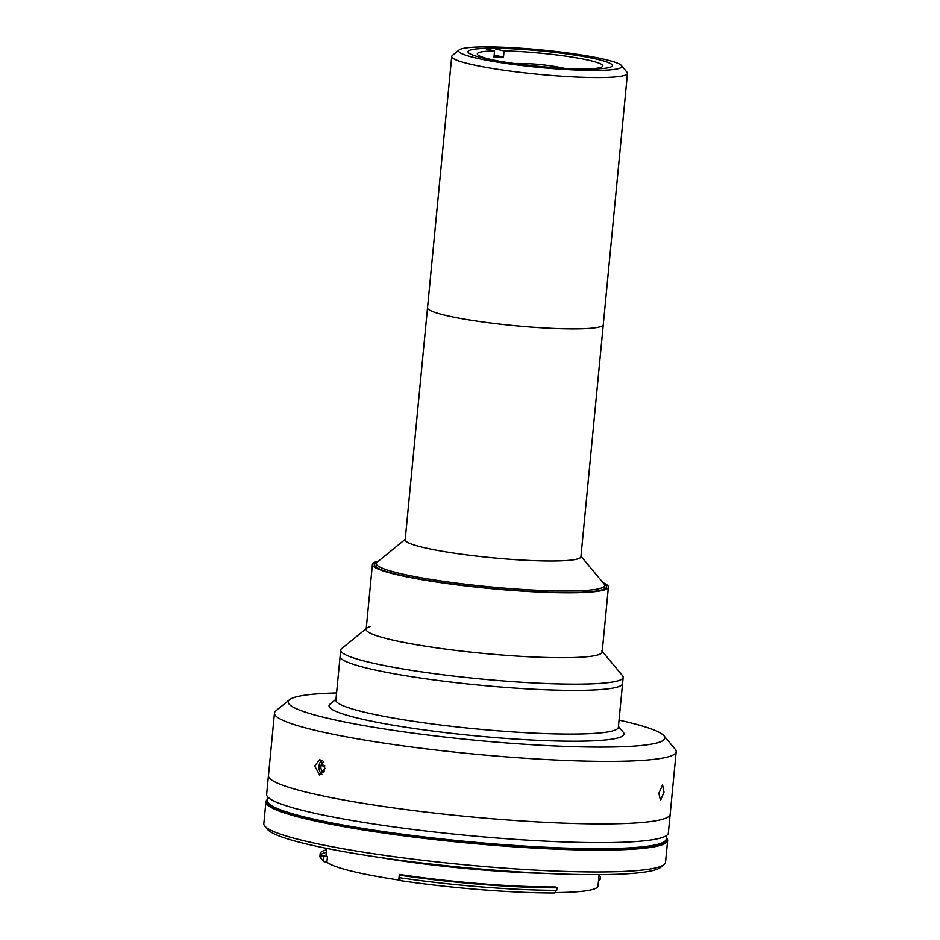 <?xml version="1.0" encoding="UTF-8"?>
<svg xmlns="http://www.w3.org/2000/svg" width="940" height="940" viewBox="0 0 940 940"><rect width="100%" height="100%" fill="white"/><g stroke="black" fill="none" stroke-linecap="round" stroke-linejoin="round"><path stroke-width="1.41" d="M324.323 771.106L321.492 771.106L323.901 772.057M321.492 771.106L320.552 765.841L323.066 761.952L323.818 762.246M324.935 765.853L320.552 765.841M322.044 760.143A7.685 5.053 -89.9 0 0 319.142 769.261A7.685 5.053 -89.9 0 0 322.032 774.29M621.411 65.495L627.05 72.263A88.278 9.494 -174.5 0 1 627.474 73.344A88.278 9.494 -174.5 0 1 569.758 76.704A88.278 9.494 -174.5 0 1 473.008 64.766A88.278 9.494 -174.5 0 1 451.729 56.412A88.278 9.494 -174.5 0 1 452.34 55.448L459.178 49.879A81.98 8.812 -174.5 0 1 516.389 47.905A81.98 8.812 -174.5 0 1 602.035 58.75A81.98 8.812 -174.5 0 1 621.411 65.495A81.98 8.812 -174.5 0 1 572.307 69.83A81.98 8.812 -174.5 0 1 478.366 58.527A81.98 8.812 -174.5 0 1 459.178 49.879M451.729 56.412L405.175 539.854A88.278 9.494 5.5 0 0 456.006 553.437A88.278 9.494 5.5 0 0 550.394 560.992A88.278 9.494 5.5 0 0 580.92 556.774L603.269 324.7A88.278 9.494 -174.5 0 1 545.553 328.06A88.278 9.494 -174.5 0 1 448.803 316.122A88.278 9.494 -174.5 0 1 427.524 307.779L427.524 307.779A88.278 9.494 5.5 0 0 478.354 321.363A88.278 9.494 5.5 0 0 572.742 328.918A88.278 9.494 5.5 0 0 603.269 324.7L627.474 73.344M485.498 58.538A72.521 7.79 -174.5 0 1 468.014 51.688A72.521 7.79 -174.5 0 1 515.426 48.927A72.521 7.79 -174.5 0 1 594.903 58.738A72.521 7.79 -174.5 0 1 612.386 65.588A72.521 7.79 -174.5 0 1 564.975 68.35A72.521 7.79 -174.5 0 1 485.498 58.538M486.344 49.056L494.569 50.866L493.97 57.105A63.062 6.78 -174.5 0 1 498.517 57.07A63.062 6.78 -174.5 0 1 503.488 57.129L504.087 50.889A63.062 6.78 -174.5 0 1 569.358 56.659A63.062 6.78 -174.5 0 1 602.846 65.929A63.062 6.78 -174.5 0 1 585.585 68.914L585.573 69.043M586.207 69.055L585.585 68.914M504.087 50.889L495.862 49.068M503.488 57.129L495.263 55.307M499.869 61.3A63.062 6.78 -174.5 0 1 477.309 53.85A63.062 6.78 -174.5 0 1 494.569 50.866M274.468 713.061L268.452 775.594A201.783 21.691 5.5 0 0 384.636 806.638A201.783 21.691 5.5 0 0 600.366 823.922A201.783 21.691 5.5 0 1 384.636 806.638A201.783 21.691 5.5 0 1 268.452 775.594L266.643 794.312A201.783 21.691 5.5 0 0 382.827 825.355A201.783 21.691 5.5 0 0 598.569 842.639A201.783 21.691 5.5 0 0 668.352 832.993L676.177 751.741A201.783 21.691 -174.5 0 1 606.394 761.388A201.783 21.691 -174.5 0 1 390.652 744.104A201.783 21.691 -174.5 0 1 274.468 713.061A201.783 21.691 -174.5 0 1 275.878 710.84L289.543 699.712A189.175 20.339 5.5 0 0 388.02 729.534A189.175 20.339 5.5 0 0 599.403 747.1A189.175 20.339 5.5 0 0 663.934 735.761A189.175 20.339 5.5 0 0 619.037 720.134M600.366 823.922A201.783 21.691 5.5 0 0 670.161 814.275A201.783 21.691 5.5 0 1 600.366 823.922M552.509 893A139.672 15.017 -174.5 0 1 400.24 880.604L399.171 877.655A142.821 15.357 5.5 0 0 554.859 890.333A142.821 15.357 5.5 0 0 556.727 890.333L554.353 893A139.672 15.017 -174.5 0 1 552.509 893M555.023 887.842L554.271 887.113L555.27 886.972A136.829 14.711 -174.5 0 1 551.216 886.972A136.829 14.711 -174.5 0 1 399.312 874.423L400.64 875.34M599.097 874.623L597.993 886.056A136.829 14.711 -174.5 0 1 554.729 892.589L554.729 892.589M320.164 853.626L319.929 856.129A142.821 15.357 5.5 0 0 320.599 857.856A142.821 15.357 5.5 0 0 320.893 858.185L323.466 861.263L323.983 855.929L321.139 855.694A142.821 15.357 -174.5 0 1 320.164 853.626A142.821 15.357 -174.5 0 1 326.556 849.831M326.309 852.322A142.821 15.357 5.5 0 0 320.517 854.93M321.139 855.694L320.893 858.185M664.122 864.542L660.714 867.326A198.634 21.35 -174.5 0 1 593.399 874.635A198.634 21.35 -174.5 0 1 390.864 859.019A198.634 21.35 -174.5 0 1 267.595 829.48L264.774 826.096A201.783 21.691 5.5 0 0 389.994 856.105A201.783 21.691 5.5 0 0 595.737 871.968A201.783 21.691 5.5 0 0 664.122 864.542A201.783 21.691 5.5 0 0 665.532 862.321L667.635 840.477A201.783 21.691 -174.5 0 1 597.84 850.124A201.783 21.691 -174.5 0 1 382.11 832.84A201.783 21.691 -174.5 0 1 265.926 801.797A201.783 21.691 -174.5 0 1 267.759 799.259M666.319 837.634A201.783 21.691 -174.5 0 1 667.635 840.477M265.926 801.797L263.823 823.64A201.783 21.691 5.5 0 0 264.774 826.096M546.199 873.413A147.874 15.898 -174.5 0 1 378.844 857.303M598.956 876.057A142.821 15.357 -174.5 0 1 600.448 876.797L600.202 879.3A142.821 15.357 5.5 0 0 598.721 878.548M598.51 880.78L600.202 879.3M400.158 880.322L398.772 880.04A136.829 14.711 -174.5 0 1 326.909 862.156L323.713 861.569A139.672 15.017 -174.5 0 1 323.419 861.24L320.599 857.856M323.983 855.929L327.449 856.552A136.829 14.711 -174.5 0 1 326.133 854.202L326.685 848.397M556.727 890.333L556.973 887.842A142.821 15.357 -174.5 0 1 399.406 875.164L400.675 875.011M399.406 875.164L399.171 877.655M658.823 793.254L662.594 784.9L664.004 792.138L660.514 800.528L658.823 793.254M314.736 766.077L319.753 759.332L324.97 768.344L319.718 775.089L314.736 766.077M336.59 692.933A189.175 20.339 5.5 0 0 289.543 699.712M366.224 628.625L341.69 648.6A141.881 15.252 5.5 0 0 340.703 650.163L340.104 656.402A141.881 15.252 5.5 0 0 421.802 678.234A141.881 15.252 5.5 0 0 573.482 690.383A141.881 15.252 5.5 0 1 421.802 678.234A141.881 15.252 5.5 0 1 340.104 656.402L335.897 700.089A141.881 15.252 5.5 0 0 417.595 721.908A141.881 15.252 5.5 0 0 569.276 734.07A141.881 15.252 5.5 0 0 618.356 727.278L623.161 677.364A141.881 15.252 5.5 0 0 622.491 675.637L602.223 651.35M618.426 726.456L623.326 732.331A148.179 15.933 -174.5 0 1 572.777 741.214A148.179 15.933 -174.5 0 1 407.196 727.454A148.179 15.933 -174.5 0 1 330.058 704.095L335.98 699.266M573.482 690.383A141.881 15.252 5.5 0 0 622.562 683.603A141.881 15.252 5.5 0 1 573.482 690.383M663.934 735.761L675.226 749.298A201.783 21.691 -174.5 0 1 676.177 751.741M405.222 539.337L377.093 562.261A114.762 12.338 5.5 0 0 376.294 563.53A114.762 12.338 5.5 0 0 442.364 581.178A114.762 12.338 5.5 0 0 565.069 591.013A114.762 12.338 5.5 0 0 604.761 585.526A114.762 12.338 5.5 0 0 604.22 584.128L580.967 556.269M370.231 626.498A118.546 12.749 5.5 0 0 366.976 628.002A118.546 12.749 5.5 0 0 428.687 646.697A118.546 12.749 5.5 0 0 561.157 657.706A118.546 12.749 5.5 0 0 601.6 650.598M340.703 650.163A141.881 15.252 5.5 0 0 422.401 671.994A141.881 15.252 5.5 0 0 574.093 684.144A141.881 15.252 5.5 0 0 623.161 677.364M604.173 584.069A116.654 12.537 -174.5 0 1 605.712 588.24A116.654 12.537 -174.5 0 1 566.174 592.529A116.654 12.537 -174.5 0 1 447.228 583.364A116.654 12.537 -174.5 0 1 374.837 566.009A116.654 12.537 -174.5 0 1 377.152 562.214M604.361 589.039A114.762 12.338 5.5 0 0 604.455 588.64L604.761 585.526M378.585 561.039A118.546 12.749 5.5 0 0 372.404 564.411L366.154 629.307A118.546 12.749 5.5 0 0 434.409 647.543A118.546 12.749 5.5 0 0 561.157 657.706A118.546 12.749 5.5 0 0 602.164 652.031L608.403 587.136A118.546 12.749 5.5 0 0 602.975 582.647M372.404 564.411A118.546 12.749 5.5 0 0 440.66 582.647A118.546 12.749 5.5 0 0 567.408 592.799A118.546 12.749 5.5 0 0 608.403 587.136M376.294 563.53L375.988 566.644A114.762 12.338 5.5 0 0 376.012 567.055M267.959 797.155L267.618 800.704A200.208 21.526 5.5 0 0 382.886 831.5A200.208 21.526 5.5 0 0 596.935 848.656A200.208 21.526 5.5 0 0 666.19 839.079L666.061 840.325A200.208 21.526 5.5 0 1 596.818 849.901A200.208 21.526 5.5 0 1 382.768 832.758A200.208 21.526 5.5 0 1 267.5 801.949L267.618 800.704A200.208 21.526 5.5 0 0 382.886 831.5A200.208 21.526 5.5 0 0 596.935 848.656A200.208 21.526 5.5 0 0 666.19 839.079L666.53 835.531M555.27 886.972L555.188 887.842M327.449 856.552L326.909 862.156M398.772 880.04L399.312 874.423M564.494 68.326A220.7 220.7 0 0 0 514.509 63.509M554.271 887.113L554.201 887.83"/></g></svg>
